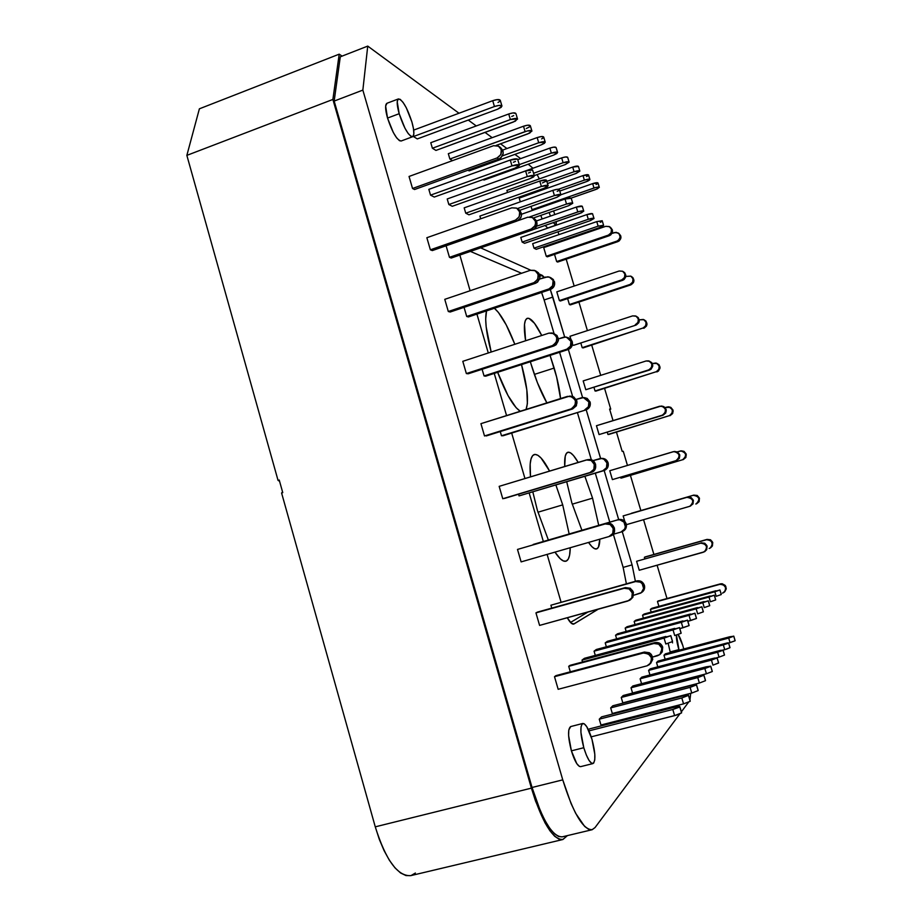 <?xml version="1.0" encoding="UTF-8"?>
<svg xmlns="http://www.w3.org/2000/svg" width="922" height="922" viewBox="0 0 922 922"><rect width="100%" height="100%" fill="white"/><g stroke="black" fill="none" stroke-linecap="round" stroke-linejoin="round"><path stroke-width="1.38" d="M654.908 642.611L653.917 643.51C657.663 642.899 660.267 644.409 661.742 648.016L662.699 647.106C661.247 643.51 658.642 642.012 654.908 642.611L570.05 665.338L568.713 666.306L570.05 665.338L654.908 642.611L659.668 643.268L662.699 647.106L659.887 654.516L657.536 655.738L652.592 657.052L659.691 654.666L661.258 652.822L661.742 648.016L658.688 644.155L653.917 643.51L654.908 642.611M636.664 580.929L635.592 581.563C639.315 580.918 641.908 582.393 643.372 585.977L644.409 585.332C642.957 581.759 640.375 580.284 636.664 580.929L550.907 605.212L636.664 580.929L641.389 581.528L644.409 585.332L643.372 585.977C644.063 589.02 643.153 591.394 640.652 593.111L633.598 595.278L641.343 592.627L643.602 588.432L642.219 583.776L640.341 582.162L635.592 581.563L636.664 580.929M618.512 519.605L617.371 519.973C621.071 519.293 623.652 520.734 625.104 524.295L626.211 523.903C624.77 520.354 622.2 518.925 618.512 519.605L533.181 544.453L618.512 519.605L623.214 520.146L626.211 523.903L625.104 524.295C625.819 527.88 624.563 530.427 621.336 531.948L613.003 534.357L620.944 532.063L624.62 529.078L625.335 526.739L623.964 522.106L619.78 519.766L617.371 519.973L618.512 519.605M601.444 458.407L605.143 459.11L608.117 462.832L607.656 467.592L604.014 470.589L519.028 495.909L604.014 470.589C607.471 469.16 608.843 466.567 608.117 462.832L606.941 462.959L603.945 459.225L601.64 458.511L592.961 460.631L600.268 458.511C603.541 458.361 605.754 459.848 606.941 462.959L608.117 462.832C606.953 459.732 604.74 458.246 601.478 458.407L600.637 458.476L586.208 409.829L600.602 458.488M590.138 402.096L584.652 397.705L587.176 398.419L590.138 402.096L588.881 401.98L590.138 402.096L589.665 406.844L586.046 409.887L501.487 435.76L500.266 431.565L501.487 435.76L503.089 435.749L586.046 409.887C589.492 408.423 590.852 405.818 590.138 402.096M581.24 397.831L583.372 397.566L588.881 401.98C589.596 405.715 588.224 408.319 584.779 409.794L588.409 406.752L588.881 401.98L585.908 398.281L583.614 397.589L576.25 399.399L581.24 397.831M572.251 341.705L567.768 337.51L571.133 339.584L572.251 341.705L570.925 341.336L572.251 341.705L572.481 344.125L571.79 346.453L568.183 349.519L566.846 349.184L484.05 375.957L482.102 369.284L484.05 375.957L485.71 376.176L484.05 375.957L566.846 349.184L568.183 349.519C571.605 348.02 572.965 345.416 572.251 341.705M563.33 337.291L566.431 337.118L570.925 341.336C571.64 345.058 570.28 347.675 566.846 349.184L570.453 346.096L570.925 341.336L569.808 339.204L565.693 337.014L558.455 338.87L563.33 337.291M550.803 277.741L553.35 279.55L554.687 284.068L554.007 286.396L550.422 289.496L549.016 288.909L550.422 289.496L468.434 316.949L466.705 316.477L468.434 316.949L550.422 289.496C553.822 287.964 555.171 285.347 554.468 281.659L550.123 277.43L547.864 276.784L539.635 279.066L545.513 277.084L549.397 277.107L554.468 281.659L550.227 277.476M536.777 221.948L533.769 218.341L535.67 219.851L536.777 221.948L535.313 221.084L536.777 221.948L537.007 224.346L534.829 228.598L532.766 229.797L531.279 228.967L449.463 257.33L446.098 245.782L449.463 257.33L451.261 258.033L449.463 257.33L531.279 228.967L532.766 229.797C536.143 228.241 537.48 225.625 536.777 221.948M527.799 217.212L532.294 217.465L535.313 221.084C536.016 224.772 534.679 227.4 531.279 228.967L534.852 225.832L535.532 223.481L535.313 221.084L532.386 217.511L527.799 217.212L517.91 220.658L527.799 217.212M714.838 591.751L716.198 596.303L721.269 594.552L719.909 590.011L714.838 591.751L716.198 596.303L721.269 594.552L719.909 590.011L650.39 609.396L651.877 608.289L715.945 590.748L651.877 608.289L650.39 609.396L714.838 591.751M709.018 597.064L710.424 601.766L715.679 599.934L714.273 595.243L709.018 597.064L710.424 601.766L715.679 599.934L714.273 595.243L642.53 615.216L644.121 614.04L710.194 595.992L644.121 614.04L642.53 615.216L709.018 597.064M702.806 602.734L704.258 607.598L709.71 605.696L708.257 600.844L702.806 602.734L704.258 607.598L709.71 605.696L708.257 600.844L634.152 621.44L635.846 620.183L704.062 601.582L635.846 620.183L634.152 621.44L702.806 602.734M696.156 608.808L697.666 613.845L703.313 611.862L701.815 606.837L696.156 608.808L697.666 613.845L703.313 611.862L701.815 606.837L625.174 628.089L626.995 626.741L697.505 607.575L626.995 626.741L625.174 628.089L696.156 608.808M689.022 615.331L690.578 620.552L696.456 618.478L694.9 613.268L689.022 615.331L690.578 620.552L687.858 621.29L696.456 618.478L694.9 613.268L615.562 635.235L617.51 633.783L690.463 614.006L617.51 633.783L615.562 635.235L689.022 615.331M681.335 622.35L682.948 627.767L689.068 625.6L687.455 620.195L681.335 622.35L682.948 627.767L679.802 628.62L689.068 625.6L687.455 620.195L605.212 642.899L607.31 641.343L682.891 620.921L607.31 641.343L605.212 642.899L681.335 622.35M673.037 629.922L674.72 635.558L681.104 633.276L679.433 627.652L673.037 629.922L674.72 635.558L681.104 633.276L679.433 627.652L594.068 651.174L596.327 649.491L674.72 628.378L596.327 649.491L594.068 651.174L673.037 629.922M664.071 638.116L665.811 643.994L672.484 641.597L670.743 635.731L664.071 638.116L665.811 643.994L672.484 641.597L670.743 635.731L582.001 660.117L584.456 658.296L665.891 636.457L584.456 658.296L582.001 660.117L664.071 638.116M733.774 636.122L665.373 653.848L663.967 655.231L665.142 659.218L663.967 655.231L728.703 638.07L730.074 642.634L735.111 640.767L733.751 636.215L663.967 655.231L665.373 653.848L729.717 636.768L733.751 636.215L728.703 638.07L730.074 642.634L728.622 643.026L735.111 640.767L733.774 636.122L735.134 640.686M728.587 642.899L658.031 661.097L656.533 662.572L657.789 666.825L656.533 662.572L723.332 644.927L724.75 649.653L729.97 647.705L728.564 642.991L656.533 662.572L658.031 661.097L727.562 642.865L728.564 642.991L728 643.349L723.332 644.927L724.75 649.653L717.604 652.246L719.056 657.132L724.473 655.104L723.021 650.229L648.604 670.409L650.206 668.83L720.555 650.344L723.021 650.229L724.473 655.104L719.056 657.132L716.648 657.766L719.056 657.132L717.604 652.246L648.604 670.409L650.206 668.83L726.582 649.123L729.97 647.705L728.587 642.899L729.994 647.601M711.45 660.094L712.96 665.154L718.584 663.033L717.086 657.985L640.122 678.799L641.839 677.105L714.562 658.066L717.086 657.985L711.45 660.094L712.96 665.154L718.618 662.906L717.109 657.87L712.694 658.504L641.839 677.105L640.122 678.799L711.45 660.094M704.857 668.519L706.425 673.763L712.268 671.55L710.712 666.306L704.857 668.519L631.017 687.789L632.861 685.968L706.194 666.813L710.712 666.306L704.857 668.519L706.425 673.763L632.55 692.987L631.017 687.789L632.861 685.968L706.194 666.813L710.735 666.18L712.268 671.55L706.425 673.763L632.55 692.987L631.017 687.789L704.857 668.519M697.758 677.589L699.383 683.041L705.468 680.701L703.855 675.261L697.758 677.589L621.232 697.47L623.214 695.511L699.199 675.745L703.855 675.261L697.758 677.589L699.383 683.041L622.811 702.852L621.232 697.47L623.214 695.511L699.199 675.745L703.889 675.111L705.468 680.701L699.383 683.041L622.811 702.852L621.232 697.47L697.758 677.589M690.094 687.374L691.777 693.044L698.138 690.59L696.456 684.931L690.094 687.374L610.675 707.9L612.819 705.779L691.65 685.38L696.456 684.931L690.094 687.374L691.777 693.044L612.323 713.49L610.675 707.9L612.819 705.779L691.65 685.38L696.49 684.758L698.138 690.59L691.777 693.044L612.323 713.49L610.675 707.9L690.094 687.374M681.807 697.966L683.548 703.866L690.198 701.285L688.446 695.395L681.807 697.966L599.265 719.172L601.582 716.878L683.49 695.81L688.446 695.395L681.807 697.966L683.548 703.866L600.971 725.003L599.265 719.172L601.582 716.878L683.49 695.81L688.492 695.2L690.198 701.285L683.548 703.866L600.971 725.003L599.265 719.172L681.807 697.966M681.612 712.671L679.802 706.54L674.627 707.128L589.4 728.922L588.467 729.844L589.4 728.922L676.852 706.632L679.629 706.425L678.949 707.312L672.795 709.467L674.616 715.633L681.565 712.902L679.745 706.748L672.795 709.467L588.951 730.881L672.795 709.467L674.616 715.633L591.209 736.839L677.002 714.953L681.565 712.902L679.814 706.586M401.185 140.985L399.503 140.697L396.61 137.816L393.314 132.503L387.528 118.074C392.369 132.514 396.898 140.156 401.128 141.008L412.607 136.744C408.481 135.857 403.997 128.17 399.168 113.706L387.528 118.074L385.638 106.088L386.998 103.252M398.419 98.931L386.94 103.276C384.993 104.566 385.189 109.499 387.528 118.074L399.168 113.706C396.806 105.108 396.575 100.175 398.465 98.919C402.66 99.922 407.144 107.597 411.892 121.923C414.266 130.498 414.497 135.442 412.607 136.744M580.745 766.62L579.373 766.401L576.746 763.577L571.398 750.842L583.787 747.719C580.261 734.004 579.938 725.925 582.819 723.447C585.677 723.643 588.732 728.91 591.97 739.271C595.497 752.871 595.819 760.973 592.927 763.577C590.103 763.428 587.049 758.138 583.787 747.719L571.398 750.842C574.66 761.249 577.748 766.516 580.653 766.643L592.834 763.6M670.179 651.946L668.162 643.314L670.179 651.946L678.88 649.63L670.179 651.946M682.81 645.573L683.744 648.973L682.81 645.573C681.151 640.133 679.583 636.457 678.096 634.543L682.81 645.573M679.053 650.217L678.88 649.63C676.979 642.968 676.172 638.116 676.448 635.074L679.053 650.217M540.811 215.402L542.113 218.987L540.811 215.402M547.691 227.988L545.144 225.464L547.645 228.011L555.897 225.152L553.442 222.594L555.367 225.037L556.243 224.772L556.3 221.603L555.897 225.152M554.571 213.996L553.603 210.942L554.571 213.996M550.434 216.082L549.143 212.498L550.434 216.082M571.824 502.824L566.719 481.78L571.824 502.824L581.909 530.242L571.824 502.824M564.725 466.497C564.299 457.911 565.336 453.175 567.825 452.287C570.464 451.711 573.922 455.088 578.186 462.418L573.496 455.549L570.706 452.979L568.344 452.195L566.5 453.267L565.244 456.183L564.725 466.497M584.894 476.328L592.558 498.157L572.228 504.173L592.558 498.157L598.724 525.356L592.558 498.157L584.894 476.328M537.445 510.569L532.835 491.956L537.445 510.569L548.36 540.004L537.445 510.569M530.507 476.87C529.286 463.409 530.542 455.952 534.264 454.523C538.298 453.785 543.415 459.306 549.604 471.084L541.087 458.05L537.803 455.238L534.956 454.396L532.674 455.595L531.049 458.833L530.173 464.02L530.507 476.87M555.897 485.03L562.708 504.876L537.941 512.217L562.708 504.876L569.151 533.953L562.708 504.876L555.897 485.03M530.934 363.717L530.369 361.747L530.934 363.717C535.694 379.564 541.007 392.622 546.861 402.879L537.422 382.745L530.934 363.717M525.586 340.771C523.523 327.229 524.099 319.75 527.303 318.309C530.853 317.71 535.67 323.438 541.733 335.481L534.53 323.334L528.928 318.344L526.831 318.528L525.333 320.556L524.503 324.383L525.586 340.771M550.054 355.385L554.18 368.062L534.357 374.413L554.18 368.062C557.591 379.691 559.712 389.856 560.553 398.569L556.634 377.04L550.054 355.385M491.172 352.031C486.136 332.738 484.592 319.024 486.528 310.887L485.687 319.208L486.171 326.872L491.172 352.031M494.376 308.259C500.9 313.953 507.711 325.962 514.833 344.286L506.213 324.867L498.399 312.42L494.376 308.259M609.603 409.068L610.744 409.149L604.567 388.369L610.744 409.149L609.603 409.068L613.038 420.616L609.603 409.068M600.706 375.358L591.717 345.128L600.706 375.358M587.406 330.618L578.924 302.059L587.406 330.618M574.176 286.05L566.189 259.163L574.176 286.05M560.991 241.668L560.76 240.907L560.991 241.668M558.905 234.637L558.052 231.779L558.905 234.637M544.107 189.333L543.715 188.411L544.107 189.333M539.358 178.891L537.088 174.604L539.358 178.891M532.881 168.196L528.237 164.197L532.881 168.196M520.665 158.619L514.902 154.377L520.665 158.619M506.95 148.534L500.542 143.809L506.95 148.534M492.198 137.678L485.041 132.411L492.198 137.678M476.259 125.945L468.272 120.067L476.259 125.945M592.005 829.754L562.132 836.865C552.405 836.773 542.378 820.315 532.052 787.48L562.754 779.862L362.853 90.102L334.167 101.074L532.052 787.48L334.167 101.074L362.853 90.102L367.74 46.1L340.287 56.818L334.167 101.074L340.287 56.818L367.74 46.1L458.995 113.245L367.74 46.1L362.853 90.102L562.754 779.862L571.098 803.627L575.674 813.331L584.64 826.423L588.674 829.339L592.178 829.708L595.036 827.564L679.802 713.928L595.036 827.564L592.005 829.754C582.877 829.512 573.115 812.881 562.754 779.862L532.052 787.48L540.419 811.095L545.086 820.718L549.8 828.336L554.353 833.661L558.582 836.508L562.143 836.853M681.37 711.83L688.515 702.241L681.37 711.83M689.933 700.075L690.716 693.309L689.933 700.075M666.998 598.539L657.098 565.232L666.998 598.539M653.894 554.445L643.568 519.685L653.894 554.445M640.848 510.534L630.418 475.383L640.848 510.534M627.456 465.426L623.26 451.296L622.177 451.377L616.449 432.107L622.177 451.377L623.26 451.296L627.456 465.426M551.748 608.117L550.907 605.212L635.592 581.563L550.907 605.212L551.748 608.117M519.028 495.909L518.533 494.215L519.028 495.909L602.815 470.762L519.028 495.909M629.899 600.072L630.602 599.611C635.523 592.765 633.771 588.766 625.358 587.602L535.947 612.876L624.182 588.282C631.121 585.989 635.915 596.949 629.461 600.36L539.589 625.404L627.94 601.006L631.801 597.917L632.296 592.915L629.138 588.928L624.182 588.282L535.947 612.876L539.589 625.404L535.947 612.876L537.48 612.093L625.358 587.602L630.291 588.236L633.426 592.201L632.93 597.191L630.59 599.623M502.767 498.744L499.159 486.355L502.767 498.744L590.011 472.525L593.826 469.379L594.31 464.388L591.198 460.481L586.3 459.963L499.159 486.355L587.36 459.744C594.851 458.476 597.375 470.669 590.011 472.525L502.767 498.744M466.359 373.56L462.798 361.32L466.359 373.56L552.532 345.566L556.3 342.35L556.784 337.371L553.696 333.568L548.867 333.153L462.798 361.32L548.867 333.153L552.094 332.98C558.386 336.853 558.525 341.048 552.532 345.566L466.359 373.56L468.169 373.802L466.359 373.56M430.378 249.816L426.851 237.715L430.378 249.816L515.49 220.093L519.213 216.808L519.685 211.853L516.643 208.13L511.871 207.83L426.851 237.715L511.871 207.83L516.539 208.084C521.287 212.371 520.942 216.37 515.49 220.093L430.378 249.816L432.326 250.588L430.378 249.816M649.952 674.973L648.604 670.409L649.952 674.973M623.41 271.725L624.862 272.877L625.877 276.243L624.217 279.412L622.65 280.3L560.403 300.987L559.389 300.584L556.807 291.848L619.169 271.01L622.581 271.241C626.05 274.341 625.796 277.211 621.82 279.839L559.389 300.584L560.403 300.987L622.65 280.3L621.82 279.839L622.65 280.3C626.614 277.683 626.868 274.825 623.41 271.725L623.191 271.598M649.203 361.078L651.75 362.634L652.776 366.034L651.105 369.192L649.514 370.056L585.793 389.718L583.177 380.913L646.103 360.975L648.454 360.859C653.03 363.648 653.133 366.656 648.765 369.872L585.793 389.718L649.514 370.056C653.871 366.852 653.767 363.856 649.203 361.078L649.065 361.032M674.673 451.469L677.474 451.999L679.733 454.765L679.376 458.326L676.621 460.574L612.404 479.613L609.776 470.727L674.028 451.538C680.056 453.451 680.69 456.494 675.953 460.666L612.404 479.613L676.621 460.574C681.346 456.413 680.713 453.382 674.708 451.469L674.305 451.503M636.595 561.291L700.651 543.185C706.759 543.968 708.027 546.838 704.466 551.759L639.257 570.245L636.595 561.291L639.257 570.245L703.359 552.232L706.148 550.008L706.506 546.435L704.235 543.611L700.651 543.185L636.595 561.291M570.349 304.894L569.393 304.525L567.641 298.578L569.393 304.525L630.026 284.449L632.653 282.201L632.999 278.755L630.844 276.151L625.854 276.427L630.775 276.116C634.14 279.124 633.887 281.913 630.026 284.449L630.809 284.886L570.349 304.894L569.393 304.525L630.026 284.449L630.809 284.886L570.349 304.894M595.912 391.089L595.036 390.974L594.022 387.551L595.036 390.974L656.187 371.739L658.838 369.526L659.184 366.08L657.017 363.418L652.327 363.522L655.876 363.014C660.313 365.723 660.417 368.627 656.187 371.739L595.912 391.089M621.693 477.988L620.621 477.262L620.886 478.126L682.557 459.755L685.242 457.566L685.588 454.108L683.398 451.411L681.704 450.893L677.232 451.872L680.701 450.904C686.544 452.76 687.167 455.71 682.557 459.755L621.693 477.988M644.801 558.79L644.363 557.314L645.1 556.934L707.082 539.393L710.551 539.796L712.752 542.528L712.395 545.985L710.747 547.691L712.383 544.648L711.369 541.283L709.998 540.131L706.529 539.727L644.363 557.314L644.801 558.79M501.937 105.972L500.254 100.291C499.436 99.196 496.923 99.334 492.717 100.694L413.69 130.094L492.717 100.694L494.446 106.526C498.652 105.154 501.165 105.016 501.971 106.088L497.684 109.176L417.297 138.922L413.448 136.548L494.446 106.526L498.952 105.419L501.764 105.753L501.222 107.309L497.684 109.176L417.297 138.922L413.448 136.548L494.446 106.526L492.717 100.694L497.235 99.599L500.254 100.302M452.506 160.635L449.878 159.022L448.323 153.697L523.5 126.233L527.649 125.208L530.334 125.749C529.62 124.827 527.349 124.989 523.5 126.233L448.323 153.697L449.878 159.022L527.234 130.97L531.764 130.832L529.77 133.056L496.255 145.376L527.857 133.874L531.936 131.097C531.222 130.198 528.94 130.371 525.102 131.616L523.5 126.233L525.102 131.616L449.878 159.022L452.506 160.635M483.981 180.055L483.14 179.536L483.981 180.055L553.73 155.057L483.981 180.055M507.515 192.479L506.904 190.405L572.7 167.055L578.463 166.467C577.898 165.799 575.973 166.006 572.7 167.055L506.904 190.405L507.515 192.479M532.939 210.251L532.017 209.686L531.037 206.355L532.017 209.686L595.704 187.466L599.231 187.224L597.387 188.849L571.133 198.115L595.796 189.494L599.323 187.373C598.804 186.809 597.03 187.028 593.975 187.996L592.662 183.616L598.009 183.005C597.491 182.441 595.716 182.637 592.662 183.616L560.887 194.761L592.662 183.616L593.975 187.996L532.017 209.686L532.939 210.251M632.089 564.875L635.385 581.286L632.089 564.875L623.145 567.399L613.349 534.264L623.145 567.399L632.089 564.875L622.246 531.602L632.089 564.875M598.194 609.212L574.049 623.929L571.352 623.284L567.284 617.752C569.854 622.338 571.974 624.448 573.657 624.09L598.194 609.212M561.037 602.054L547.115 554.399L561.037 602.054M543.335 541.468L529.193 493.051L543.335 541.468M524.964 478.541L511.675 433.063L524.964 478.541M506.57 415.58L494.25 373.422L506.57 415.58M488.28 352.976L476.928 314.102L488.28 352.976M470.105 290.741L459.859 255.06L470.105 290.741M480.65 247.857L530.68 270.192L480.65 247.857M539.278 274.03L544.395 277.453L542.274 275.367L539.923 276.162L542.274 275.367L539.278 274.03M550.307 289.531L564.667 337.014L552.843 297.068L544.13 299.973L541.594 292.447L544.13 299.973L552.843 297.068L550.307 289.531M568.355 349.461L582.589 397.578L568.355 349.461M604.175 470.543L618.674 519.559L604.175 470.543M582.739 723.47L570.637 726.582C567.652 729.072 567.906 737.162 571.398 750.842L568.609 735.572L568.782 729.97L570.73 726.559M672.173 641.804L672.587 642.865M589.884 179.444L588.547 174.996C588.005 174.385 586.162 174.592 583.004 175.606L584.352 180.124L558.432 189.252L584.352 180.124L583.004 175.606L519.201 198.115L520.308 201.837L519.201 198.115L583.004 175.606L588.559 175.007M493.812 182.326L561.671 157.904L565.382 156.97L567.675 157.339C567.076 156.625 565.082 156.809 561.671 157.904L493.812 182.326M469.137 170.893L468.019 170.213L469.137 170.893L541.272 144.858L469.137 170.893M435.945 150.424L432.383 148.235L430.77 142.703L508.725 113.982L513.047 112.922L515.905 113.533C515.133 112.519 512.747 112.68 508.725 113.982L430.77 142.703L432.383 148.235L510.385 119.572L517.369 118.788L515.352 121.162L435.945 150.424L432.383 148.235L510.385 119.572L508.725 113.982L510.385 119.572C514.407 118.27 516.793 118.108 517.553 119.088L513.381 122.027L435.945 150.424M536.235 249.309L533.999 248.156L532.674 243.662L596.764 221.614L598.124 226.155L603.633 225.406L599.98 227.457L536.235 249.309L599.98 227.457L603.541 225.268L598.124 226.155L533.999 248.156L532.674 243.662L596.764 221.614L598.124 226.155L533.999 248.156L536.235 249.309M524.549 243.316L522.163 242.094L520.792 237.45L586.899 214.596L588.294 219.286C591.578 218.237 593.491 217.995 594.022 218.526L590.276 220.669L524.549 243.316L590.276 220.669L593.929 218.387L588.294 219.286L522.163 242.094L520.792 237.45L586.899 214.596L588.294 219.286L522.163 242.094L524.549 243.316M480.696 218.791L479.901 216.071L552.866 190.37L554.422 195.579C558.121 194.404 560.288 194.15 560.91 194.842L556.876 197.296L519.847 210.285L556.876 197.296L560.772 194.646L554.422 195.579L517.38 208.579L554.422 195.579L552.866 190.37L556.865 189.344L559.366 189.655C558.732 188.952 556.565 189.194 552.866 190.37L479.901 216.071L480.696 218.791M468.929 214.814L465.748 213.189L464.181 207.842L539.773 181.046L541.375 186.451C545.236 185.218 547.507 184.976 548.164 185.725L544.026 188.307L468.929 214.814L544.026 188.307L547.38 186.717L548.014 185.506L541.375 186.451L465.748 213.189L464.181 207.842L539.773 181.046L541.375 186.451L465.748 213.189L468.929 214.814M452.276 206.286L448.841 204.523L447.216 198.968L525.621 170.962L527.28 176.586C531.314 175.295 533.688 175.065 534.403 175.883L530.15 178.591L452.276 206.286L530.15 178.591L533.619 176.92L534.23 175.629L527.28 176.586L448.841 204.523L447.216 198.968L525.621 170.962L527.28 176.586L448.841 204.523L452.276 206.286M434.262 197.054L430.539 195.141L428.845 189.367L510.269 160.036L512.01 165.891C516.228 164.542 518.729 164.312 519.489 165.222L515.11 168.069L434.262 197.054L515.11 168.069L518.694 166.306L519.293 164.934L512.01 165.891L430.539 195.141L428.845 189.367L510.269 160.036L512.01 165.891L430.539 195.141L434.262 197.054M658.907 606.365L657.467 601.478L658.17 600.971L720.416 583.868L722.191 583.741L725.268 585.458L726.271 588.824L724.75 591.74C727.366 586.957 725.925 584.341 720.416 583.868L658.17 600.971L657.467 601.478L658.907 606.365M631.374 513.508L693.805 495.102L697.263 495.483L699.452 498.191L699.107 501.649L696.686 503.723C701.077 499.102 700.109 496.232 693.805 495.102L631.374 513.508M608.774 434.458L607.932 434.458L607.298 432.314L607.932 434.458L669.349 415.661L672.011 413.448L672.357 410.002L670.179 407.328L665.039 407.524L668.323 406.809C673.429 409.172 673.775 412.122 669.349 415.661L608.774 434.458M583.107 347.905L582.185 347.663L580.802 342.972L582.185 347.663L643.072 328.002L645.723 325.766L646.068 322.331L643.902 319.692L639.257 319.819L643.36 319.461C647.209 322.366 647.117 325.212 643.072 328.002L583.107 347.905M557.649 262.055L556.658 261.56L554.525 254.368L556.658 261.56L617.025 241.068L618.547 240.193L620.149 237.104L619.169 233.842L616.184 232.321L611.978 233.404L614.467 232.551L618.132 232.943C621.094 236.009 620.725 238.717 617.025 241.068L617.844 241.633L557.649 262.055L556.658 261.56L617.025 241.068L617.844 241.633L557.649 262.055M623.157 515.917L686.925 497.338C693.448 498.514 694.439 501.487 689.91 506.259L626.384 524.664L689.621 506.351L692.399 504.115L692.756 500.542L690.497 497.742L686.925 497.338L623.157 515.917L624.782 521.379L623.157 515.917M661.984 406.118L663.898 406.648L666.133 409.403L665.776 412.952L663.045 415.223L599.069 434.573L596.453 425.722L661.27 406.037C666.537 408.481 666.894 411.523 662.33 415.165L599.069 434.573L663.045 415.223C667.597 411.592 667.24 408.55 661.984 406.118L661.754 406.095M636.341 316.292L638.278 317.664L639.292 321.04L638.773 322.792L636.053 325.086L573.542 345.324L572.412 344.574L573.542 345.324L636.053 325.086C640.202 322.216 640.306 319.289 636.353 316.292L636.18 316.223M570.845 339.25L569.969 336.288L632.607 315.9L635.558 315.946C639.522 318.943 639.43 321.882 635.258 324.763L637.989 322.446L638.335 318.897L636.111 316.188L632.607 315.9L569.969 336.288L570.845 339.25M610.422 227.342L612.335 229.843L612.508 231.629L610.86 234.81L609.292 235.709L547.322 256.823L546.273 256.293L543.703 247.592L605.789 226.316L609.557 226.72C612.623 229.878 612.243 232.678 608.428 235.098L546.273 256.293L547.322 256.823L609.292 235.709L608.428 235.098L609.292 235.709C613.095 233.289 613.476 230.5 610.422 227.342L610.11 227.123M641.562 683.698L640.122 678.799L641.562 683.698M582.554 661.984L582.001 660.117L582.554 661.984M595.301 655.392L594.068 651.174L595.301 655.392M606.353 646.795L605.212 642.899L606.353 646.795M616.622 638.831L615.562 635.235L616.622 638.831M626.165 631.443L625.174 628.089L626.165 631.443M635.062 624.551L634.152 621.44L635.062 624.551M643.395 618.12L642.53 615.216L643.395 618.12M651.197 612.104L650.39 609.396L651.197 612.104M412.537 188.491L409.045 176.459L412.537 188.491L497.131 157.916L500.83 154.596L501.303 149.652L498.283 145.964L493.535 145.711L409.045 176.459L493.535 145.711L498.687 146.195C502.87 150.54 502.352 154.447 497.131 157.916L412.537 188.491L414.566 189.517L412.537 188.491M448.311 311.509L444.773 299.339L448.311 311.509L533.953 282.651L537.699 279.401L538.183 274.433L535.117 270.665L530.311 270.307L444.773 299.339L530.311 270.307L534.357 270.33C539.796 274.479 539.67 278.582 533.953 282.651L448.311 311.509L450.19 312.016L448.311 311.509M484.511 435.968L480.927 423.659L484.511 435.968L571.214 408.861L575.005 405.668L575.489 400.69L572.389 396.84L567.526 396.368L480.927 423.659L569.75 396.091C577.011 399.491 577.506 403.755 571.214 408.861L484.511 435.968M521.126 561.89L517.496 549.431L606.434 523.523L611.332 524.099L614.455 528.029L613.971 533.008L610.525 535.993C618.166 533.573 614.006 520.976 606.434 523.523L517.496 549.431L521.126 561.89L608.923 536.569L612.75 533.458L613.245 528.456L610.11 524.514L605.189 523.938L517.496 549.431L605.189 523.938C612.784 521.368 616.968 534.022 609.315 536.443L521.126 561.89M558.167 689.299L554.502 676.69L555.954 675.63L644.386 652.05L649.353 652.741L651.312 654.447L652.753 659.322L650.586 663.517C654.32 656.648 652.257 652.822 644.386 652.05L643.302 653.03L554.502 676.69L558.167 689.299L647.071 665.811L650.955 662.768L651.462 657.755L648.281 653.721L643.302 653.03L554.502 676.69L555.954 675.63L644.386 652.05L643.302 653.03C651.197 653.802 653.272 657.64 649.526 664.532L647.071 665.811L558.167 689.299M466.705 316.477L464.054 307.349L466.705 316.477L549.016 288.909L466.705 316.477M533.285 544.798L617.371 519.973L533.285 544.798M570.315 671.804L568.713 666.306L653.917 643.51L568.713 666.306L570.315 671.804M588.651 459.617L592.5 460.355L595.6 464.239L595.116 469.206L591.325 472.341L504.426 498.456L591.325 472.341C598.655 470.497 596.142 458.349 588.685 459.617L587.74 459.698M571.144 396.241L573.772 396.979L576.861 400.816L576.377 405.784L572.608 408.953L486.24 435.945L572.608 408.953C578.866 403.871 578.382 399.629 571.144 396.241L570.418 396.16M553.557 333.395L557.061 335.562L558.467 340.299L556.173 344.713L553.995 345.934L468.169 373.802L553.995 345.934L552.532 345.566L553.995 345.934C559.965 341.44 559.827 337.256 553.569 333.407L552.935 333.222M535.889 271.022L538.552 272.912L539.935 277.614L537.664 282.04L535.498 283.285L450.19 312.016L535.498 283.285L533.953 282.651L535.498 283.285C541.191 279.239 541.318 275.148 535.901 271.022L535.221 270.722M518.152 209.04L520.135 210.619L521.518 215.299L520.815 217.742L517.104 221.003L432.326 250.588L517.104 221.003L515.49 220.093L517.104 221.003C522.532 217.304 522.889 213.316 518.152 209.04L517.369 208.579M500.369 147.416L502.974 150.851L503.205 153.352L500.969 157.8L498.825 159.08L414.566 189.517L498.825 159.08L497.131 157.916L498.825 159.08C504.023 155.634 504.541 151.75 500.369 147.416L499.447 146.748M724.496 654.989L723.055 650.16M712.303 671.4L710.747 666.214M705.503 680.54L703.901 675.158M698.173 690.405L696.502 684.804M690.232 701.077L688.504 695.246M618.939 233.531L620.794 235.951L620.955 237.692L619.365 240.769L617.844 241.633C621.532 239.294 621.901 236.585 618.939 233.531L618.662 233.324M631.547 276.577L632.953 277.695L633.933 280.956L633.437 282.639L630.809 284.886C634.659 282.351 634.901 279.585 631.547 276.577L631.363 276.462M644.098 319.796L645.988 321.121L646.967 324.394L646.46 326.088L643.821 328.313C647.855 325.535 647.947 322.7 644.109 319.796L643.971 319.738M656.579 363.21L659.057 364.732L660.048 368.016L658.435 371.082L656.89 371.923C661.109 368.812 661.016 365.919 656.591 363.21L656.476 363.176M668.98 406.879L670.847 407.397L673.014 410.071L672.668 413.505L670.017 415.707C674.431 412.18 674.086 409.241 668.992 406.879L668.784 406.856M681.312 450.846L684.02 451.354L686.21 454.039L685.864 457.485L683.19 459.663C687.777 455.641 687.167 452.69 681.335 450.846L680.966 450.881M695.833 504.034L698.519 501.856L698.864 498.399L696.675 495.679L693.217 495.298L631.316 513.323L693.217 495.298C699.533 496.428 700.501 499.309 696.11 503.942L695.833 504.034M709.156 548.486L710.724 547.68C714.216 542.908 712.983 540.154 707.082 539.393L644.363 557.314L706.529 539.727C712.452 540.476 713.674 543.254 710.217 548.037L709.156 548.486M722.537 593.134L725.245 590.99L725.602 587.533L723.378 584.767L719.898 584.329L657.467 601.478L719.898 584.329C725.418 584.802 726.87 587.441 724.243 592.224L722.537 593.134M499.517 101.524L498.018 102.492M513.704 115.607L511.733 116.472M529.597 126.844L526.278 128.538M537.169 137.574L541.156 136.583L543.703 137.055C543.035 136.214 540.857 136.387 537.169 137.574L502.686 150.079L537.169 137.574L538.713 142.76L545.098 141.976L544.499 143.256L541.272 144.858L545.248 142.207C544.579 141.389 542.401 141.573 538.713 142.76L537.169 137.574M542.966 138.104L541.594 138.934M502.467 155.864L538.713 142.76L502.467 155.864M549.869 148.108L553.707 147.151L556.127 147.555C555.482 146.782 553.396 146.967 549.869 148.108L517.83 159.633L549.869 148.108L551.356 153.11L557.476 152.326L556.865 153.525L553.73 155.057L557.603 152.533C556.98 151.773 554.894 151.969 551.356 153.11L549.869 148.108M519.305 164.612L551.356 153.11L519.305 164.612M533.619 173.244L563.112 162.733L568.989 161.949L565.336 164.554L534.322 175.595L565.336 164.554L569.116 162.145C568.517 161.442 566.523 161.65 563.112 162.733L561.671 157.904L563.112 162.733L533.619 173.244M546.873 181.357L574.095 171.723L579.742 170.939L576.169 173.417L547.518 183.547L576.169 173.417L579.857 171.112C579.293 170.466 577.368 170.674 574.095 171.723L572.7 167.055L574.095 171.723L546.873 181.357M587.821 175.871L586.588 176.563M584.352 180.124L589.1 179.156L589.826 179.767L587.936 181.058L559.781 191.038L586.3 181.715L589.896 179.502C589.365 178.903 587.51 179.11 584.352 180.124M597.283 183.847L596.085 184.492M521.518 364.605C527.419 386.456 528.928 401.404 526.059 409.437L527.384 403.652L526.819 389.787L521.518 364.605M520.262 411.258C513.439 406.752 505.901 393.775 497.65 372.315L508.034 395.607L516.078 407.651L520.262 411.27M570.222 547.737C570.165 555.724 568.736 560.207 565.924 561.198C563.088 561.924 559.435 558.893 554.963 552.128L560.322 558.836L563.538 561.014L566.212 561.106L568.252 559.147L569.589 555.251L570.222 547.737M599.83 539.197C599.703 544.983 598.632 548.221 596.592 548.913C594.54 549.454 591.866 547.299 588.547 542.447L591.866 546.642L594.586 548.682L596.799 548.844L598.447 547.149L599.83 539.197M562.708 839.55L567.41 835.609L562.927 839.493L559.055 839.193L554.652 836.254L549.892 830.722L544.983 822.781L535.532 801.034L531.395 788.137L332.888 99.449L339.204 54.168L342.074 56.115L339.204 54.168L199.383 108.819L186.855 155.38L199.383 108.819L339.204 54.168L332.888 99.449L186.855 155.38L278.052 480.397L279.216 480.028L282.754 492.625L281.59 492.993L282.57 491.956L281.59 492.993L375.266 826.838C385.765 860.076 397.578 876.349 410.705 875.646L562.708 839.55C552.589 839.469 542.148 822.332 531.395 788.137L375.266 826.838L281.59 492.993L282.754 492.625L279.216 480.028L278.052 480.397L186.855 155.38L332.888 99.449L531.395 788.137L375.266 826.838L379.322 839.377L384.117 850.695L389.407 860.307L394.973 867.833L400.586 872.984L406.003 875.577L410.739 875.646M411.005 875.577L415.407 873.03M278.052 480.397L279.55 481.203L278.052 480.397M591.97 739.271L586.784 726.732L584.225 723.782L582.208 723.805L581.044 726.824L580.929 732.425L583.787 747.719L586.323 755.003L589.1 760.489L591.682 763.324L593.664 763.105L594.759 759.912L594.805 754.254L591.97 739.271M411.892 121.923L413.471 128.631L413.863 133.748L413.01 136.491L411.028 136.421L408.181 133.517L404.931 128.17L399.168 113.706L397.221 101.72L398.154 99.092L400.217 99.346L403.075 102.4L406.291 107.759L411.892 121.923M626.384 583.799L623.145 567.399L626.384 583.799M609.776 522.14L595.312 473.205L609.776 522.14M591.371 459.871L577.403 412.583L591.371 459.871M572.654 396.506L559.596 352.296L572.654 396.506M554.041 333.522L544.13 299.973L554.041 333.522M521.575 273.269L470.393 251.406L521.575 273.269M570.488 622.465L587.902 612.058L570.488 622.465M602.285 220.877L596.764 221.614L602.193 220.738L603.622 225.36M601.524 221.66L600.268 222.306M592.627 213.846C592.097 213.305 590.184 213.547 586.899 214.596L592.523 213.708L594.01 218.479M576.342 207.081L577.783 211.933C581.206 210.85 583.188 210.596 583.753 211.173L579.915 213.42L533.458 229.509L581.655 212.728L583.638 211.011L579.708 211.345L536.523 226.247L577.783 211.933L576.342 207.081L582.312 206.344C581.747 205.744 579.754 205.998 576.342 207.081L536.397 220.969L576.342 207.081M565.025 199.025L566.523 204.05C570.073 202.921 572.147 202.667 572.746 203.301L568.805 205.641L533.25 218.03L568.805 205.641L572.62 203.128L566.523 204.05L529.77 216.877L566.523 204.05L565.025 199.025L571.248 198.299C570.649 197.654 568.574 197.896 565.025 199.025L521.541 214.238L565.025 199.025M558.594 190.6L557.199 191.373M546.562 180.343C545.893 179.571 543.634 179.813 539.773 181.046L546.412 180.113L548.141 185.656M545.789 181.334L542.436 182.936M532.743 170.282C532.029 169.441 529.654 169.671 525.621 170.962L532.57 170.028L534.38 175.802M530.484 172.184L528.49 173.013M517.761 159.391C516.988 158.469 514.499 158.676 510.269 160.036L517.565 159.091L519.455 165.119M515.456 161.396L513.393 162.26M705.042 551.391C708.603 546.469 707.335 543.623 701.25 542.839L704.811 543.254L707.082 546.078L706.725 549.639L704.777 551.563M690.543 506.028C695.05 501.257 694.059 498.295 687.57 497.131L691.12 497.534L693.379 500.323L693.021 503.885L690.036 506.213M612.404 479.613L675.953 460.666L678.707 458.407L679.065 454.846L676.806 452.057L673.267 451.688L609.776 470.727L612.404 479.613M599.069 434.573L662.33 415.165L665.085 412.895L665.43 409.333L663.183 406.579L659.656 406.233L596.453 425.722L599.069 434.573M585.793 389.718L648.765 369.872L651.508 367.578L651.854 364.017L649.618 361.286L646.103 360.975L583.177 380.913L585.793 389.718M559.389 300.584L621.82 279.839L624.528 277.51L624.874 273.961L622.661 271.275L619.169 271.01L556.807 291.848L559.389 300.584M546.273 256.293L608.428 235.098L611.125 232.759L611.47 229.221L609.269 226.547L605.789 226.316L543.703 247.592L546.273 256.293M451.261 258.033L532.766 229.797L451.261 258.033M553.062 281.037C553.776 284.748 552.428 287.364 549.016 288.909L552.601 285.797L553.062 281.037M485.71 376.176L568.183 349.519L485.71 376.176M503.089 435.749L586.046 409.887L503.089 435.749M606.941 462.959C607.656 466.716 606.284 469.321 602.815 470.762L606.469 467.742L606.941 462.959M621.497 531.879L622.454 531.521C625.681 530.012 626.937 527.465 626.211 523.903L625.738 528.675L622.431 531.533M641.067 592.834L641.7 592.431C644.201 590.725 645.1 588.351 644.409 585.332L643.925 590.103L641.677 592.443M660.855 653.571L662.699 647.106L662.227 651.889L660.44 653.975M584.652 397.705L584.018 397.636M533.769 218.341L533.089 217.938M598.009 183.005L599.3 187.316M578.463 166.456L579.834 171.054M567.675 157.328L569.093 162.076M556.116 147.555L557.58 152.464M543.703 137.044L545.225 142.138M530.334 125.738L531.902 131.005M515.894 113.521L517.519 118.996M582.312 206.344L583.741 211.126M571.248 198.299L572.723 203.243M559.366 189.655L560.887 194.773M717.12 657.905L718.618 662.906M670.813 635.627L672.541 641.447M679.491 627.559L681.151 633.149M687.512 620.114L689.114 625.485M694.946 613.199L696.49 618.374M701.849 606.78L703.348 611.77M708.292 600.787L709.733 605.616M714.308 595.197L715.703 599.865M719.944 589.965L721.292 594.483M609.488 536.374L610.548 535.982"/></g></svg>
